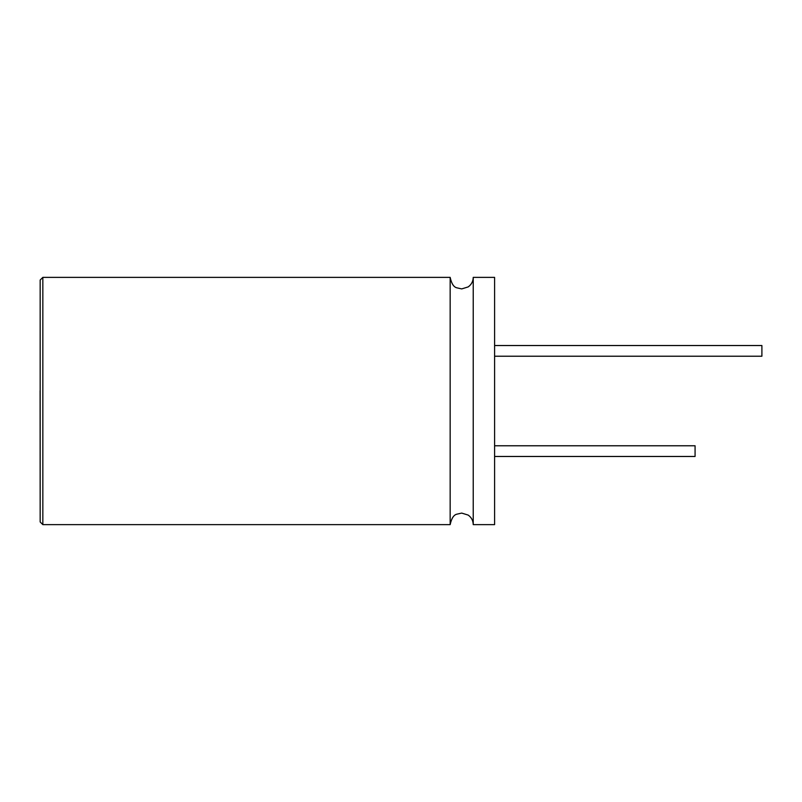 <?xml version="1.0" encoding="UTF-8"?>
<svg xmlns="http://www.w3.org/2000/svg" width="802" height="802" viewBox="0 0 802 802"><rect width="100%" height="100%" fill="white"/><g stroke="black" fill="none" stroke-linecap="round" stroke-linejoin="round"><path stroke-width="0.6" stroke-dasharray="4.01 3.01" d="M40.1 387.897L40.1 417.481L40.17 387.897M40.17 280.038L40.17 390.664M473.23 524.628L473.23 277.372M450.163 524.628L450.163 277.372M695.073 456.468L695.073 445.772M494.593 451.125L494.593 445.772L494.593 451.125M761.9 356.228L761.9 345.532M494.593 350.875L494.593 356.228L494.593 350.875M494.593 524.628L494.593 277.372M42.837 524.628L42.837 277.372"/><path stroke-width="1.2" d="M40.1 390.664L40.17 521.962L40.17 280.038L42.837 277.372L42.837 524.628L40.17 521.962M450.163 524.628L450.163 277.372C451.496 283.577 453.701 287.056 456.779 287.808L461.691 288.91L468.178 286.915C471.446 284.57 473.13 281.382 473.23 277.372L473.23 524.628C473.13 520.618 471.446 517.43 468.178 515.084L461.691 513.09L456.779 514.192C453.701 514.944 451.496 518.423 450.163 524.628L42.837 524.628M494.593 445.772L695.073 445.772L695.073 456.468L494.593 456.468M494.593 345.532L761.9 345.532L761.9 356.228L494.593 356.228M473.23 277.372L494.593 277.372L494.593 524.628L473.23 524.628M450.163 277.372L42.837 277.372"/></g></svg>
